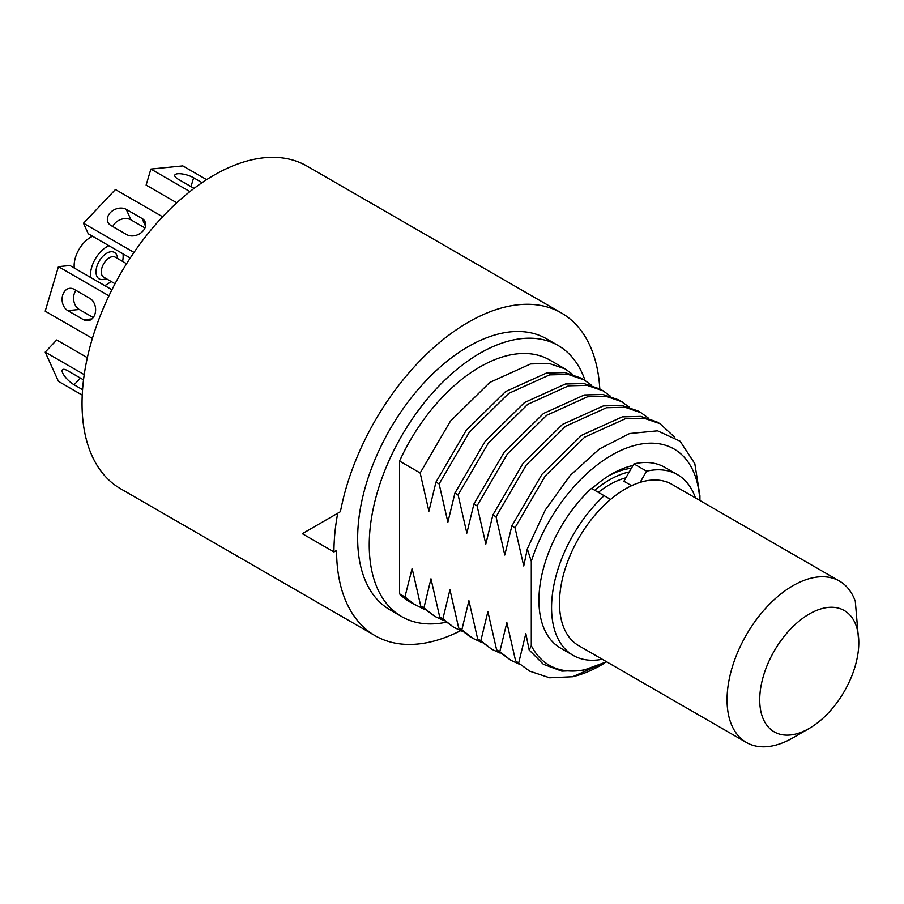 <?xml version="1.0" encoding="UTF-8"?>
<svg xmlns="http://www.w3.org/2000/svg" width="904" height="904" viewBox="0 0 904 904"><rect width="100%" height="100%" fill="white"/><g stroke="black" fill="none" stroke-linecap="round" stroke-linejoin="round"><path stroke-width="1.36" d="M304.953 532.173L337.712 513.257L302.32 533.688L333.938 551.948L336.57 550.423A186.314 107.565 120 0 0 375.16 635.715L120.627 488.77A186.314 107.565 120 0 1 82.038 403.478A186.314 107.565 -60 0 1 163.364 215.977A186.314 107.565 -60 0 1 306.942 166.065L561.474 313.01A186.314 107.565 -60 0 1 599.793 388.923M333.938 551.948A190.043 109.723 120 0 1 337.712 513.257L340.424 511.687A186.314 107.565 -60 0 1 432.982 348.209A186.314 107.565 -60 0 1 561.474 313.01M375.16 635.715A186.314 107.565 120 0 0 460.656 630.653M558.152 345.52A156.505 90.355 -60 0 0 437.559 387.454A156.505 90.355 -60 0 0 369.239 544.942A156.505 90.355 120 0 0 401.658 616.596L390.065 609.895A156.505 90.355 120 0 1 357.645 538.253A156.505 90.355 -60 0 1 425.965 380.753A156.505 90.355 -60 0 1 546.57 338.83L558.152 345.52A156.505 90.355 -60 0 1 585.024 380.403M401.658 616.596A156.505 90.355 120 0 0 445.785 622.314M399.545 461.074A139.736 80.671 -60 0 1 549.779 360.041L565.147 368.922L549.135 363.453L530.625 363.928L489.787 382.426L450.452 421.117L420.157 472.973L399.545 461.074L399.545 593.838A139.736 80.671 -60 0 0 410.043 602.075L424.247 609.319M515.596 660.835L529.755 671.186L515.596 660.835L506.861 622.596L499.788 651.716L496.635 649.886L487.889 611.646L480.826 640.755L477.662 638.936L468.916 600.685L461.854 629.805L458.69 627.975L449.943 589.736L442.881 618.856L439.717 617.025L430.971 578.786L423.908 607.895L420.744 606.075L412.122 568.492L404.935 596.945L399.545 593.838M404.935 596.945L415.93 605.477M572.56 374.335L565.147 368.922M420.157 472.973L428.903 511.223L435.965 482.103L466.261 430.247L505.596 391.556L546.434 373.058L564.943 372.584L580.956 378.053L584.12 379.872L568.096 374.403L549.587 374.877L508.76 393.376L469.425 432.067L439.129 483.934L435.965 482.103M439.129 483.934L447.875 522.173L454.938 493.053L485.233 441.197L524.569 402.506L565.395 384.008L583.905 383.533L599.928 389.002L603.092 390.822L587.069 385.353L568.559 385.838L527.733 404.325L488.397 443.016L458.102 494.883L454.938 493.053M458.102 494.883L466.848 533.123L473.911 504.014L504.206 452.147L543.541 413.456L584.368 394.958L602.878 394.483L618.901 399.952L629.478 407.195M648.45 418.145L641.038 412.732L625.014 407.263L606.505 407.738L565.667 426.236L526.343 464.927L496.047 516.783L492.883 514.964L485.81 544.084L477.075 505.833L473.911 504.014M496.047 516.783L504.782 555.033L511.856 525.913L542.151 474.058L581.475 435.366L622.314 416.868L640.823 416.394L656.846 421.863L659.999 423.682L643.987 418.213L625.478 418.699L584.639 437.186L545.315 475.877L515.009 527.744L511.856 525.913M515.009 527.744L523.755 565.983L527.303 548.897L545.304 509.958L570.243 475.391L599.409 448.96L629.613 433.536L657.536 430.835L680.113 441.22L694.803 463.639L699.922 495.776L699.922 500.511M531.292 645.671A124.831 72.071 -60 0 0 606.618 661.784L583.396 670.271L561.825 671.141L543.338 664.27L529.179 650.044L531.292 645.671L531.292 561.361L527.303 548.897M529.179 650.044L525.834 633.546L518.76 662.666M603.25 663.886L601.115 665.129A139.736 80.671 -60 0 1 572.594 676.734L606.708 661.83M529.755 671.186L549.643 677.797L572.594 676.734M699.775 500.432A124.831 72.071 120 0 0 627.862 447.57A124.831 72.071 120 0 0 531.292 561.361M591.905 488.646A101.723 58.737 -60 0 1 611.646 474.058A101.723 58.737 -60 0 1 633.015 465.47M499.788 651.716L510.783 660.236L519.099 664.09M674.305 436.903L659.999 423.682M510.783 660.236L496.635 649.886M480.826 640.755L491.81 649.287L500.127 653.129M491.81 649.287L477.662 638.936M641.038 412.732L637.874 410.902L621.85 405.433L603.341 405.919L562.514 424.405L523.179 463.097L492.883 514.964M477.075 505.833L507.37 453.977L546.694 415.286L587.532 396.788L606.042 396.314L622.065 401.783M461.854 629.805L472.837 638.326L469.684 636.506L458.69 627.975M472.837 638.326L481.165 642.179M442.881 618.856L453.876 627.376L462.193 631.229M610.505 396.234L603.092 390.822M453.876 627.376L439.717 617.025M423.908 607.895L434.903 616.426L443.22 620.28M591.532 385.285L584.12 379.872M434.903 616.426L420.744 606.075M631.387 468.283A94.276 54.432 120 0 0 608.968 475.662M594.775 490.307A93.157 53.788 -60 0 1 629.286 471.933M598.335 492.364A87.191 50.341 -60 0 1 625.884 477.82M631.614 485.697L623.907 481.244L633.93 463.888A104.333 60.24 -60 0 1 664.869 467.368L677.514 474.668A104.333 60.24 120 0 0 646.586 471.187L633.93 463.888M604.121 495.697A104.333 60.24 120 0 0 573.181 655.389L560.536 648.089A104.333 60.24 -60 0 1 591.476 488.397L610.584 499.426A93.157 53.788 -60 0 1 640.122 482.374L646.586 471.187M573.181 655.389A104.333 60.24 120 0 0 602.267 659.265M695.425 497.912A104.333 60.24 120 0 0 677.514 474.668M858.8 642.608A70.049 40.443 -60 0 1 855.026 666.677A70.049 40.443 120 0 1 809.261 728.409A70.049 40.443 120 0 1 763.496 675.74A70.049 40.443 -60 0 1 818.934 609.533A70.049 40.443 -60 0 1 858.8 642.608L855.308 601.329A93.157 53.788 -60 0 0 839.511 581.102A93.157 53.788 -60 0 0 732.07 667.807A93.157 53.788 120 0 0 746.354 742.455L578.775 645.705A93.157 53.788 -60 0 1 564.491 571.057A93.157 53.788 -60 0 1 610.584 499.426M640.122 482.374A93.157 53.788 -60 0 1 671.932 484.352L839.511 581.102M746.354 742.455A93.157 53.788 120 0 0 792.932 737.845L809.261 728.409M130.255 258.013L88.253 233.763L83.496 223.243L115.429 189.535L162.618 216.768M134.007 252.408L83.496 223.243M82.241 395.104L58.432 381.352L45.2 352.108L84.23 374.64M82.569 389.658L74.105 384.776A11.695 3.661 43.4 0 1 64.93 376.595A11.695 3.661 43.4 0 1 62.444 369.736A11.695 3.661 43.4 0 1 67.777 370.776L83.53 379.872M45.2 352.108L56.692 339.983L87.349 357.679M92.389 338.424L45.2 311.179L58.432 266.657L108.943 295.823M83.586 319.745L67.777 310.614A11.695 8.825 84.3 0 1 62.15 297.947A11.695 8.825 84.3 0 1 69.789 288.32A11.695 8.825 84.3 0 1 74.105 289.314L89.914 298.433A11.695 8.825 84.3 0 1 95.553 311.112A11.695 8.825 84.3 0 1 87.903 320.739A11.695 8.825 84.3 0 1 83.586 319.745L91.948 318.92M58.432 266.657L69.924 265.527L111.915 289.766M93.225 317.541L79.269 309.484A11.695 8.825 84.3 0 1 75.97 290.387M126.763 234.633L110.955 225.503A11.695 8.825 155.7 0 1 107.938 222.26A11.695 8.825 155.7 0 1 112.446 210.824A11.695 8.825 155.7 0 1 126.232 209.366L142.052 218.485A11.695 8.825 155.7 0 1 145.058 221.74A11.695 8.825 155.7 0 1 140.549 233.175A11.695 8.825 155.7 0 1 126.763 234.633M112.808 226.576A11.695 8.825 155.7 0 1 131.001 219.887L144.945 227.932M189.908 191.591L150.889 169.059L182.823 165.895L206.632 179.647M194.089 188.371L178.337 179.286A11.695 3.661 -163.4 0 1 174.766 175.195A11.695 3.661 -163.4 0 1 181.953 173.907A11.695 3.661 -163.4 0 1 193.625 177.772L202.078 182.653M176.777 202.778L146.12 185.083L150.889 169.059M90.615 277.471A23.097 13.334 120 0 1 90.479 275.087A23.097 13.334 -60 0 1 108.955 245.718M123 253.832A23.097 13.334 -60 0 1 123.147 256.216A23.097 13.334 120 0 1 122.594 261.425M104.672 285.585A23.097 13.334 120 0 0 111.034 281.426M74.275 268.036A23.097 13.334 120 0 1 74.139 265.652A23.097 13.334 -60 0 1 92.615 236.283M80.445 378.087L74.105 384.776M79.269 309.484L67.777 310.614M131.001 219.887L126.232 209.366M145.51 226.147L142.052 218.485M191.004 186.597L193.625 177.772M126.583 263.731L115.226 257.165A11.549 6.667 120 0 0 106.322 260.262A11.549 6.667 120 0 0 101.282 271.889A11.549 6.667 120 0 0 103.666 277.178L115.034 283.732M117.588 258.533A15.278 8.825 120 0 0 106.423 253.414A15.278 8.825 120 0 0 96.005 271.889A15.278 8.825 120 0 0 106.039 278.545"/></g></svg>
